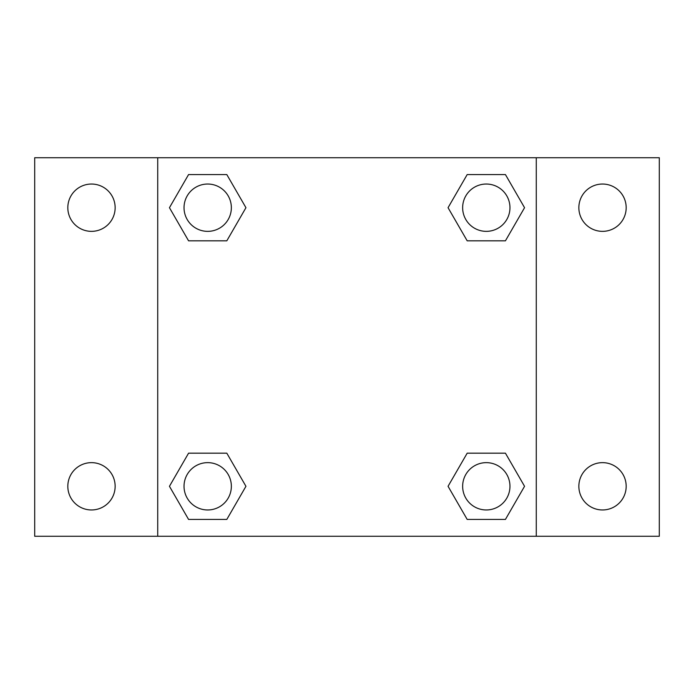<?xml version="1.0" encoding="UTF-8"?>
<svg xmlns="http://www.w3.org/2000/svg" width="694" height="694" viewBox="0 0 694 694"><rect width="100%" height="100%" fill="white"/><g stroke="black" fill="none" stroke-linecap="round" stroke-linejoin="round"><path stroke-width="1.04" d="M34.7 157.729L659.3 157.729L659.3 536.271L34.7 536.271L34.7 157.729M602.522 184.04A23.657 23.657 0 0 1 626.179 207.697A23.657 23.657 0 0 1 602.522 231.354A23.657 23.657 0 0 1 578.857 207.697A23.657 23.657 0 0 1 602.522 184.04M602.522 462.646A23.657 23.657 0 0 1 626.179 486.303A23.657 23.657 0 0 1 602.522 509.96A23.657 23.657 0 0 1 578.857 486.303A23.657 23.657 0 0 1 602.522 462.646M91.478 462.646A23.657 23.657 0 0 1 115.143 486.303A23.657 23.657 0 0 1 91.478 509.96A23.657 23.657 0 0 1 67.821 486.303A23.657 23.657 0 0 1 91.478 462.646M91.478 184.04A23.657 23.657 0 0 1 115.143 207.697A23.657 23.657 0 0 1 91.478 231.354A23.657 23.657 0 0 1 67.821 207.697A23.657 23.657 0 0 1 91.478 184.04M188.568 453.182L226.817 453.182L245.945 486.303L226.817 519.424L188.568 519.424L169.449 486.303L188.568 453.182L226.817 453.182L188.568 453.182M467.183 174.576L505.432 174.576L524.551 207.697L505.432 240.818L467.183 240.818L448.055 207.697L467.183 174.576L505.432 174.576L467.183 174.576M157.729 536.271L157.729 157.729M536.271 157.729L536.271 536.271M188.568 174.576L226.817 174.576L245.945 207.697L226.817 240.818L188.568 240.818L169.449 207.697L188.568 174.576L226.817 174.576L188.568 174.576M467.183 453.182L505.432 453.182L524.551 486.303L505.432 519.424L467.183 519.424L448.055 486.303L467.183 453.182L505.432 453.182L467.183 453.182M505.432 519.424L467.183 519.424L505.432 519.424M509.96 486.303A23.657 23.657 0 0 0 474.479 465.813A23.657 23.657 0 0 0 474.479 506.794A23.657 23.657 0 0 0 509.96 486.303M226.817 519.424L188.568 519.424L226.817 519.424M231.354 486.303A23.657 23.657 0 0 0 195.864 465.813A23.657 23.657 0 0 0 195.864 506.794A23.657 23.657 0 0 0 231.354 486.303M505.432 240.818L467.183 240.818L505.432 240.818M509.96 207.697A23.657 23.657 0 0 0 474.479 187.207A23.657 23.657 0 0 0 474.479 228.187A23.657 23.657 0 0 0 509.96 207.697M226.817 240.818L188.568 240.818L226.817 240.818M231.354 207.697A23.657 23.657 0 0 0 195.864 187.207A23.657 23.657 0 0 0 195.864 228.187A23.657 23.657 0 0 0 231.354 207.697"/></g></svg>
